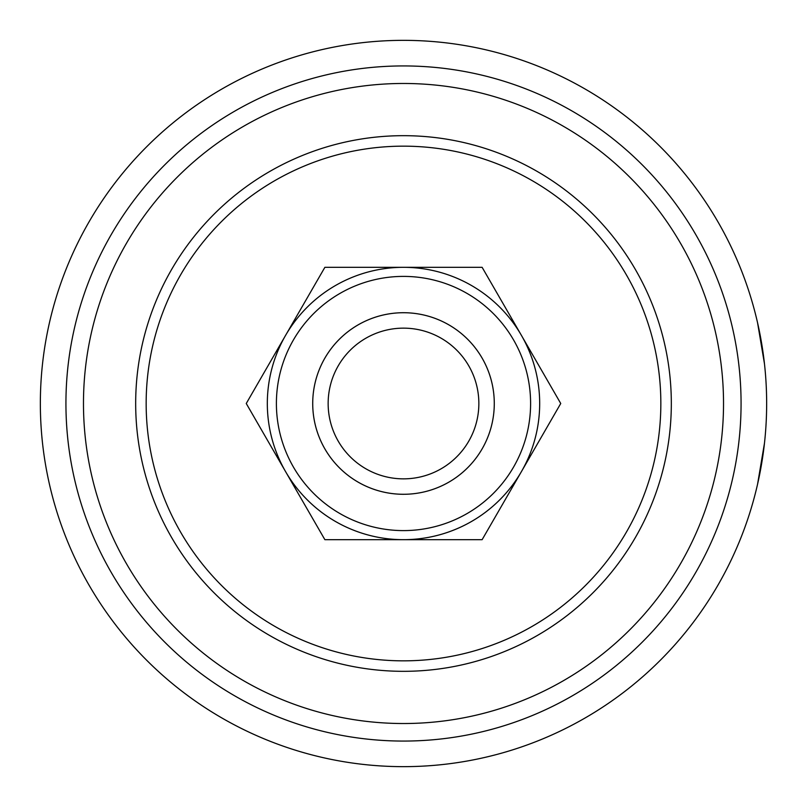 <?xml version="1.0" encoding="UTF-8"?>
<svg xmlns="http://www.w3.org/2000/svg" width="807" height="807" viewBox="0 0 807 807"><rect width="100%" height="100%" fill="white"/><g stroke="black" fill="none" stroke-linecap="round" stroke-linejoin="round"><path stroke-width="1.21" d="M494.277 403.5A90.777 90.777 0 0 0 403.5 312.723A90.777 90.777 0 0 0 312.723 403.5A90.777 90.777 0 0 0 403.5 494.277A90.777 90.777 0 0 0 494.277 403.5M328.146 403.5A75.354 75.354 0 0 1 403.5 328.146A75.354 75.354 0 0 1 478.854 403.5A75.354 75.354 0 0 1 403.5 478.854A75.354 75.354 0 0 1 328.146 403.5M246.256 403.5L285.567 471.591A136.181 136.181 0 0 0 539.681 403.5A136.181 136.181 0 0 0 368.254 271.959A136.181 136.181 0 0 0 285.567 471.591L324.878 539.681L482.122 539.681L560.744 403.5L482.122 267.319L324.878 267.319L246.256 403.5M482.122 358.106A90.788 90.788 0 0 1 448.894 482.122A90.788 90.788 0 0 1 324.878 448.894A90.788 90.788 0 0 1 358.106 324.878A90.788 90.788 0 0 1 482.122 358.106M757.571 322.81L764.491 363.927M403.5 40.35A363.15 363.15 0 0 0 40.35 403.5A363.15 363.15 0 0 0 403.5 766.65A363.15 363.15 0 0 0 766.65 403.5A363.15 363.15 0 0 0 403.5 40.35M403.5 671.323A267.823 267.823 0 0 0 671.323 403.5A267.823 267.823 0 0 0 403.5 135.677A267.823 267.823 0 0 0 135.677 403.5A267.823 267.823 0 0 0 403.5 671.323M403.5 660.842A257.342 257.342 0 0 1 146.158 403.5A257.342 257.342 0 0 1 403.5 146.158A257.342 257.342 0 0 1 660.842 403.5A257.342 257.342 0 0 1 403.5 660.842M764.491 443.073L757.571 484.19M285.567 335.409A136.181 136.181 0 0 0 438.746 535.041A136.181 136.181 0 0 0 521.433 335.409M403.5 494.288A90.788 90.788 0 0 1 312.713 403.5A90.788 90.788 0 0 1 403.5 312.713M267.319 403.5A136.181 136.181 0 0 0 285.567 471.591M293.425 467.051A127.103 127.103 0 0 1 339.949 293.425A127.103 127.103 0 0 1 513.575 339.949A127.103 127.103 0 0 1 467.051 513.575A127.103 127.103 0 0 1 293.425 467.051M403.5 65.932A337.568 337.568 0 0 0 65.932 403.5A337.568 337.568 0 0 0 403.5 741.068A337.568 337.568 0 0 0 741.068 403.5A337.568 337.568 0 0 0 403.5 65.932M403.5 83.474A320.026 320.026 0 0 1 723.526 403.5A320.026 320.026 0 0 1 403.5 723.526A320.026 320.026 0 0 1 83.474 403.5A320.026 320.026 0 0 1 403.5 83.474"/></g></svg>
